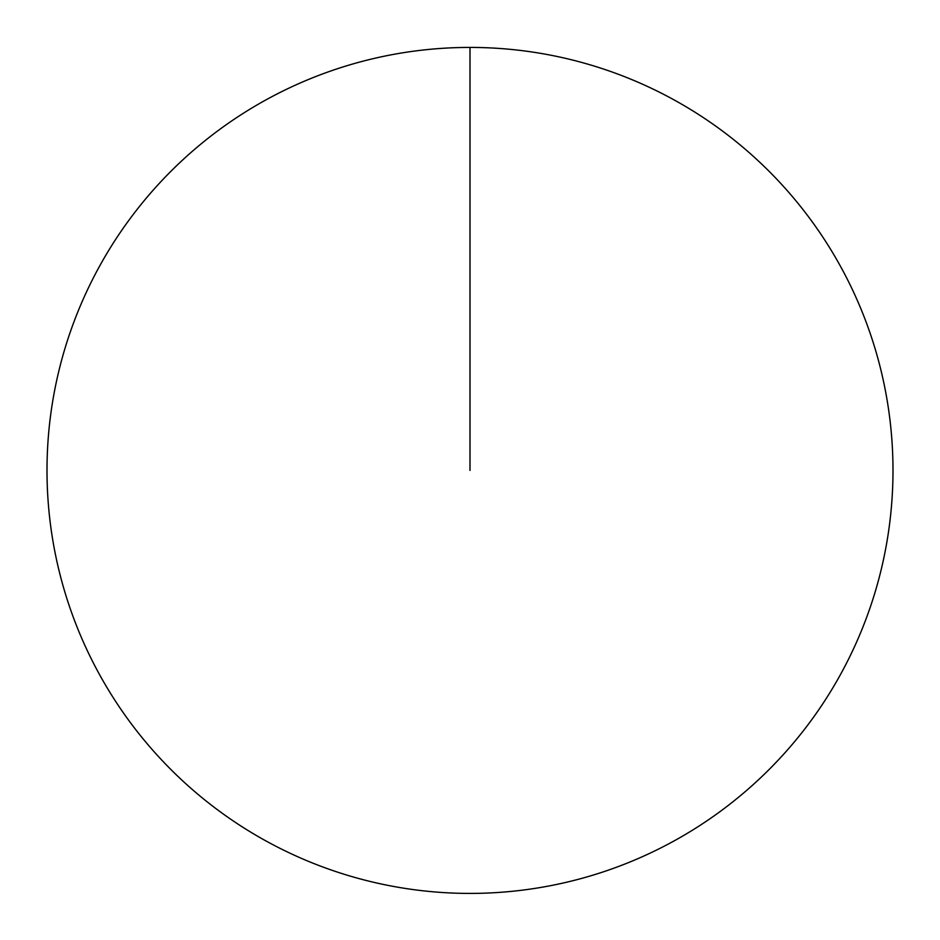 <?xml version="1.0" encoding="UTF-8"?>
<svg xmlns="http://www.w3.org/2000/svg" width="940" height="940" viewBox="0 0 940 940"><rect width="100%" height="100%" fill="white"/><g stroke="black" fill="none" stroke-linecap="round" stroke-linejoin="round"><path stroke-width="1.41" d="M47 470.423A423 423 0 0 1 681.5 104.093A423 423 0 0 1 681.5 836.741A423 423 0 0 1 47 470.423M470 47.423L470 470.423"/></g></svg>
